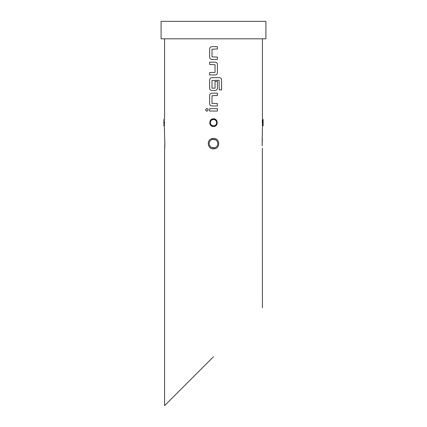 <?xml version="1.0" encoding="UTF-8"?>
<svg xmlns="http://www.w3.org/2000/svg" width="427" height="427" viewBox="0 0 427 427"><rect width="100%" height="100%" fill="white"/><g stroke="black" fill="none" stroke-linecap="round" stroke-linejoin="round"><path stroke-width="0.64" d="M206.887 108.362L205.446 109.84L206.887 111.319L208.344 109.84L206.876 108.362L205.414 109.84L206.876 111.319M211.851 46.655C210.5 46.783 209.764 47.525 209.641 48.881L209.641 57.229C209.769 58.584 210.506 59.326 211.851 59.449L217.407 59.449L217.391 57.069L212.005 56.908L212.005 49.201L217.407 49.041L217.407 46.655L211.845 46.655C210.49 46.783 209.748 47.525 209.625 48.881L209.625 57.229C209.753 58.59 210.495 59.326 211.845 59.449M209.641 72.563L209.641 74.949L215.187 74.949C216.542 74.821 217.284 74.079 217.407 72.723L217.407 64.381C217.279 63.02 216.537 62.278 215.187 62.155L209.625 62.155L209.641 64.536L215.027 64.696L215.027 72.409L209.625 72.563L209.625 74.949M211.851 77.65C210.5 77.783 209.764 78.525 209.641 79.876L209.641 88.224C209.769 89.585 210.506 90.327 211.851 90.449L215.187 90.449C216.532 90.321 217.268 89.579 217.391 88.224L217.391 81.386L215.027 81.386L215.027 88.165L212.005 88.165L212.005 80.457L219.067 80.297L219.227 89.894L221.586 89.894L221.586 79.876C221.458 78.515 220.727 77.773 219.382 77.65L211.845 77.65C210.49 77.783 209.748 78.525 209.625 79.876L209.625 88.224C209.753 89.585 210.495 90.327 211.845 90.449M211.851 93.15C210.5 93.278 209.764 94.02 209.641 95.376L209.641 103.724C209.769 105.079 210.506 105.821 211.851 105.949L217.407 105.949L217.391 103.564L212.005 103.403L212.005 95.696L217.407 95.536L217.407 93.15L211.845 93.15C210.49 93.278 209.748 94.02 209.625 95.376L209.625 103.724C209.753 105.085 210.495 105.827 211.845 105.949M209.641 108.65L209.641 111.036L217.407 111.036L217.407 108.65L209.625 108.65L209.625 111.036M262.13 144.748L262.135 144.79C262.418 137.403 262.418 136.629 262.135 142.469M164.608 138.572L164.865 142.469C164.582 149.85 164.582 150.624 164.865 144.79M214.664 148.74L213.5 148.868C207.367 149.253 206.257 139.469 212.336 138.513L213.5 138.385C219.622 138.006 220.754 147.774 214.664 148.74L214.45 147.891C216.58 147.267 217.722 145.842 217.866 143.627C217.444 140.526 215.672 139.106 212.55 139.367C210.42 139.992 209.278 141.412 209.134 143.627C209.556 146.728 211.328 148.148 214.45 147.891A4.366 4.366 0 0 0 216.905 146.36M210.767 147.032A4.366 4.366 0 0 0 211.157 147.315L214.45 147.891M211.835 126.12L213.078 126.483M164.587 38.82L164.587 118.823L163.888 119.523L163.888 125.81L164.24 126.157L164.24 119.17L164.646 138.988M164.737 122.661L164.39 122.661M213.5 126.509L213.495 126.509C208.573 126.718 208.579 118.61 213.5 118.823C218.427 118.615 218.427 126.723 213.5 126.509L213.495 126.157A3.496 3.496 0 0 1 213.495 126.157A3.496 3.496 0 0 0 213.511 126.157A3.496 3.496 0 0 1 210.004 122.666A3.496 3.496 0 0 1 213.505 119.17A3.496 3.496 0 0 1 216.996 122.666A3.496 3.496 0 0 1 213.5 126.157L213.575 126.157M262.61 122.666L262.76 126.157L262.76 119.17L262.338 125.447M262.263 122.661L262.333 119.987M262.413 38.82L262.413 118.823L263.112 119.523L263.112 125.81L262.413 126.509L262.135 144.79M213.5 38.82L265.904 38.82L265.904 21.35L161.096 21.35L161.096 38.82L213.5 38.82M213.5 356.737L164.587 405.65L213.5 356.737M217.407 59.449L217.407 57.069M215.187 90.449C216.542 90.321 217.284 89.579 217.407 88.224L217.407 81.386M217.407 105.949L217.407 103.564M213.5 118.823L213.505 119.17M209.625 62.155L209.625 64.536M212.336 138.513L212.55 139.367A4.366 4.366 0 0 0 210.095 140.894M217.391 111.036L217.391 108.65M217.391 95.536L217.391 93.15M221.554 89.894L221.586 79.876M221.554 79.876C221.432 78.52 220.7 77.778 219.361 77.65M215.176 74.949C216.532 74.821 217.268 74.079 217.391 72.723L217.407 64.381C217.263 63.02 216.526 62.278 215.176 62.155M217.391 49.041L217.391 46.655M164.587 405.65L164.587 148.863L164.865 142.469M216.644 122.666A3.144 3.144 0 0 0 213.5 119.523A3.144 3.144 0 0 0 210.356 122.666A3.144 3.144 0 0 0 213.5 125.81A3.144 3.144 0 0 0 216.644 122.666M262.413 307.83L262.349 148.228M262.178 145.885L262.125 143.515M164.608 148.687L164.822 145.885M212.55 139.367L215.843 139.944M164.875 143.515L164.827 141.529M164.614 138.583L164.859 142.49M262.392 138.572L262.173 141.529"/></g></svg>
